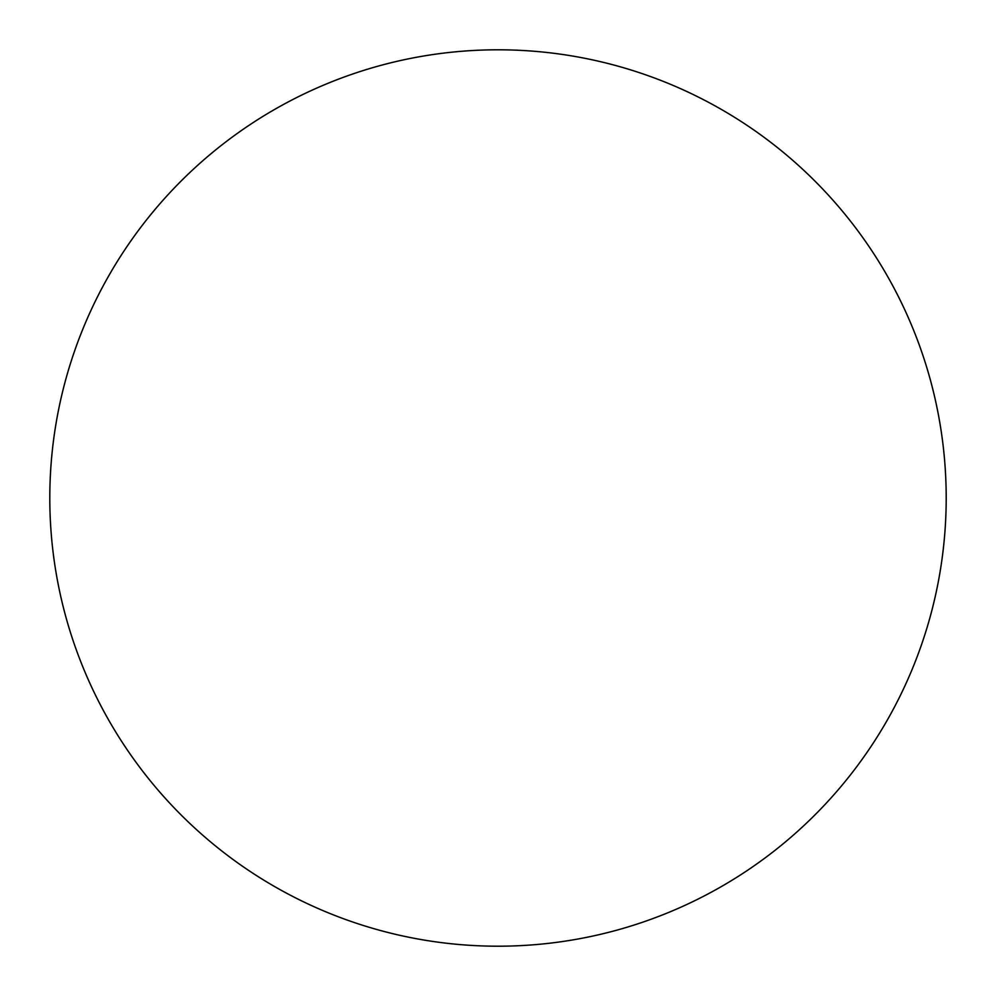 <?xml version="1.0" encoding="UTF-8"?>
<svg xmlns="http://www.w3.org/2000/svg" width="996" height="996" viewBox="0 0 996 996"><rect width="100%" height="100%" fill="white"/><g stroke="black" fill="none" stroke-linecap="round" stroke-linejoin="round"><path stroke-width="1.49" d="M498 946.2A448.2 448.2 0 0 0 946.2 498A448.2 448.2 0 0 0 498 49.8A448.2 448.2 0 0 0 49.8 498A448.2 448.2 0 0 0 498 946.2"/></g></svg>
